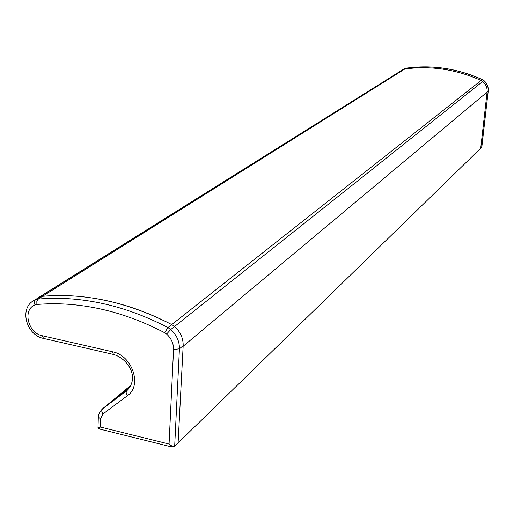 <?xml version="1.0" encoding="UTF-8"?>
<svg xmlns="http://www.w3.org/2000/svg" width="514" height="514" viewBox="0 0 514 514"><rect width="100%" height="100%" fill="white"/><g stroke="black" fill="none" stroke-linecap="round" stroke-linejoin="round"><path stroke-width="0.77" d="M481.862 146.773L488.171 91.196C488.512 86.969 487.054 83.435 483.796 80.582L482.209 79.593L481.091 80.473C455.95 69.255 430.481 65.445 404.691 69.049L401.813 70.174L404.691 69.049C430.481 65.445 455.95 69.255 481.098 80.473L482.685 81.469C485.955 84.328 487.42 87.875 487.079 92.115L183.145 346.256L183.183 345.697L178.101 442.946L183.145 346.256M173.469 446.756L172.19 447.058L169.067 444.045L173.552 349.507C173.642 343.558 171.329 338.405 166.607 334.049L164.718 332.757C143.445 321.629 121.902 313.668 100.089 308.882C78.295 304.172 57.221 302.707 36.873 304.481L35.048 304.93L34.682 304.05L34.406 301.435L35.382 299.739L33.487 300.716L39.803 296.97L42.514 296.295C84.662 292.672 127.748 302.097 171.766 324.578L174.58 326.506C180.44 331.903 183.312 338.302 183.183 345.697C183.305 338.296 180.433 331.903 174.567 326.506L171.76 324.578C150.255 313.373 128.481 305.38 106.43 300.594C84.392 295.884 63.093 294.451 42.514 296.295L37.92 297.94L404.402 68.677M480.719 148.225L487.034 92.436L480.719 148.225L174.407 446.544L480.719 148.225M130.312 386.663L117.545 397.264L106.424 405.604L128.699 388.905M131.07 385.159L105.8 406.118M174.407 446.544L172.19 447.058L98.945 428.888L100.307 427.025L169.067 444.045C171.451 446.133 173.327 446.743 174.689 445.895L179.425 348.826L183.177 345.697M98.322 417.137L98.001 427.635L100.307 427.025L100.558 418.865L98.322 417.137L98.431 415.82L99.658 412.125L102.389 408.945L101.708 411.123L102.935 413.995L100.558 418.865M166.607 334.049L170.764 329.532L483.892 80.531L482.209 79.593C457.139 68.413 431.741 64.623 406.015 68.214L403.002 69.538L35.382 299.739L38.107 299.064C58.763 297.227 80.158 298.685 102.292 303.433C124.446 308.259 146.329 316.316 167.937 327.591L170.764 329.532C176.662 334.961 179.547 341.392 179.425 348.826L173.552 349.507M482.363 79.664L482.325 79.548C457.267 68.375 431.856 64.584 406.105 68.182L38.107 299.064L36.828 301.223L36.873 304.481M481.098 80.473L167.937 327.591L164.718 332.757M131.064 385.179L102.389 408.945L126.746 390.691L126.103 392.857L127.363 395.748L102.935 413.995M403.143 69.339L406.208 68.189M488.191 90.984L487.079 92.109M481.631 147.544L488.229 91.1C488.57 86.872 487.124 83.352 483.892 80.531L483.86 80.64M35.048 304.93C22.282 309.524 27.974 333.2 42.366 335.751L43.51 338.405L113.478 354.442L112.476 351.775C132.329 355.36 142.513 385.789 127.363 395.748M127.832 389.785L127.247 390.299C140.155 376.685 127.042 358.11 113.478 354.442M42.366 335.751L112.476 351.775M33.487 300.716C18.967 309.049 26.683 335.295 43.51 338.405M102.106 409.17L106.141 405.822M98.945 428.888L98.001 427.642"/></g></svg>
